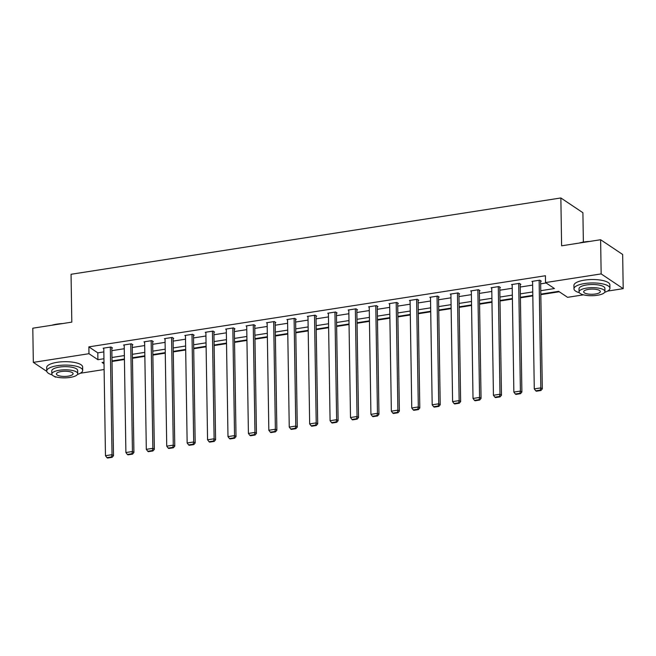 <?xml version="1.0" encoding="UTF-8"?>
<svg xmlns="http://www.w3.org/2000/svg" width="656" height="656" viewBox="0 0 656 656"><rect width="100%" height="100%" fill="white"/><g stroke="black" fill="none" stroke-linecap="round" stroke-linejoin="round"><path stroke-width="0.98" d="M583.364 242.097L582.905 212.716L560.855 197.964L71.053 274.282L71.807 322.129L32.8 328.205L33.333 362.374L88.97 353.707L97.908 359.685L103.951 358.742M560.855 197.964L561.61 245.811L600.617 239.727L622.667 254.479L623.2 288.656L607.563 291.092M583.496 294.839L567.571 297.324L558.633 291.338L540.823 294.118M112.028 361.448L124.427 359.521M132.446 358.266L144.853 356.339M152.864 355.085L165.271 353.158M173.282 351.903L185.689 349.976M193.7 348.721L206.107 346.794M214.127 345.54L226.525 343.613M234.545 342.358L246.943 340.431M254.963 339.177L267.369 337.25M275.381 335.995L287.787 334.068M295.799 332.813L308.205 330.886M316.217 329.632L328.623 327.705M336.635 326.45L349.041 324.523M357.061 323.269L369.459 321.342M377.479 320.087L389.877 318.16M397.897 316.905L410.303 314.978M418.315 313.724L430.721 311.797M438.733 310.542L451.139 308.615M459.151 307.361L471.557 305.434M479.577 304.179L491.975 302.252M499.995 300.997L512.393 299.07M520.413 297.816L532.82 295.889M540.831 294.634L559.265 291.764M104.115 369.533L80.327 373.239M56.26 376.987L55.383 377.126L54.104 376.265M540.774 290.682L554.459 288.55L545.521 282.572L545.415 275.733L88.855 346.868L97.801 352.854L103.845 351.911M111.856 350.665L124.263 348.73M132.274 347.483L144.681 345.548M152.692 344.302L165.099 342.366M173.118 341.12L185.517 339.185M193.536 337.938L205.935 336.003M213.954 334.757L226.361 332.822M234.372 331.575L246.779 329.64M254.79 328.394L267.197 326.458M275.208 325.212L287.615 323.277M295.626 322.03L308.033 320.095M316.053 318.849L328.451 316.914M336.471 315.667L348.877 313.732M356.889 312.486L369.295 310.55M377.307 309.304L389.713 307.369M397.725 306.122L410.131 304.187M418.143 302.941L430.549 301.006M438.569 299.759L450.967 297.824M458.987 296.578L471.385 294.642M479.405 293.396L491.811 291.461M499.823 290.214L512.229 288.279M520.241 287.033L532.647 285.098M540.659 283.851L546.153 282.99M540.618 281.276L541.274 281.17L539.79 280.178L531.934 281.399L532.598 281.842M520.2 284.458L520.856 284.351L519.363 283.359L511.516 284.581L512.18 285.024M499.782 287.64L500.438 287.533L498.945 286.541L491.098 287.763L491.754 288.205M479.364 290.821L480.02 290.715L478.527 289.722L470.672 290.944L471.336 291.387M458.946 294.003L459.602 293.896L458.109 292.904L450.254 294.126L450.918 294.569M438.528 297.184L439.176 297.078L437.691 296.086L429.836 297.307L430.5 297.75M418.11 300.366L418.758 300.259L417.273 299.267L409.418 300.489L410.082 300.932M397.684 303.548L398.34 303.441L396.847 302.449L389 303.671L389.664 304.113M377.266 306.729L377.922 306.623L376.429 305.63L368.582 306.852L369.238 307.295M356.848 309.911L357.504 309.804L356.011 308.812L348.156 310.034L348.82 310.477M336.43 313.092L337.086 312.986L335.593 311.994L327.738 313.215L328.402 313.658M316.012 316.274L316.668 316.167L315.175 315.175L307.32 316.397L307.984 316.84M295.594 319.456L296.241 319.349L294.757 318.357L286.902 319.579L287.566 320.021M275.167 322.637L275.823 322.531L274.339 321.538L266.484 322.76L267.148 323.203M254.749 325.819L255.405 325.712L253.913 324.72L246.066 325.942L246.722 326.385M234.331 329L234.987 328.894L233.495 327.902L225.639 329.123L226.304 329.566M213.913 332.182L214.569 332.075L213.077 331.083L205.221 332.305L205.886 332.748M193.495 335.364L194.151 335.257L192.659 334.265L184.803 335.487L185.468 335.929M173.077 338.545L173.725 338.439L172.241 337.446L164.385 338.668L165.05 339.111M152.651 341.727L153.307 341.62L151.823 340.628L143.967 341.85L144.632 342.293M132.233 344.908L132.889 344.802L131.397 343.81L123.549 345.031L124.214 345.474M111.815 348.09L112.471 347.983L110.979 346.991L103.131 348.213L103.787 348.656M600.617 239.727L601.15 273.905L623.2 288.656M46.789 371.378L33.333 362.374M88.855 346.868L88.97 353.707M545.521 282.572L601.15 273.905M111.963 357.495L124.369 355.56M132.381 354.314L144.787 352.379M152.799 351.132L165.205 349.197M173.225 347.951L185.623 346.015M193.643 344.769L206.041 342.834M214.061 341.587L226.468 339.652M234.479 338.406L246.886 336.471M254.897 335.224L267.304 333.289M275.315 332.043L287.722 330.107M295.741 328.861L308.14 326.926M316.159 325.679L328.558 323.744M336.577 322.498L348.984 320.563M356.995 319.316L369.402 317.381M377.413 316.135L389.82 314.199M397.831 312.953L410.238 311.026M418.257 309.771L430.656 307.844M438.675 306.59L451.074 304.663M459.093 303.408L471.5 301.481M479.511 300.227L491.918 298.3M499.929 297.045L512.336 295.118M520.347 293.863L532.754 291.936M104.001 362.178L102.074 362.481L104.025 363.785M532.811 295.364L520.405 297.299M512.385 298.546L499.987 300.481M491.967 301.727L479.569 303.662M471.549 304.909L459.143 306.844M451.131 308.09L438.725 310.026M430.713 311.272L418.307 313.207M410.295 314.454L397.889 316.389M389.869 317.635L377.471 319.57M369.451 320.817L357.053 322.752M349.033 323.998L336.626 325.934M328.615 327.18L316.208 329.115M308.197 330.362L295.79 332.297M287.779 333.543L275.372 335.478M267.361 336.725L254.954 338.66M246.935 339.906L234.536 341.842M226.517 343.088L214.118 345.023M206.099 346.27L193.692 348.205M185.681 349.451L173.274 351.386M165.263 352.633L152.856 354.568M144.845 355.814L132.438 357.75M124.419 358.996L112.02 360.931M97.801 352.854L97.908 359.685M539.134 280.276L540.823 387.876L542.315 388.877L540.61 280.727M532.59 281.301L534.279 388.901L540.823 387.876L540.314 390.107L535.731 390.82L536.329 391.222L540.913 390.509L540.314 390.107M542.315 388.877L540.913 390.509M535.731 390.82L534.279 388.901M579.207 243.064A17.548 5.461 -0.9 0 1 584.029 241.99A17.548 5.461 -0.9 0 1 589.637 241.441M586.308 241.957A17.983 5.592 179.1 0 0 583.856 242.277A17.983 5.592 179.1 0 0 581.56 242.704M604.684 292.305A17.983 5.592 179.1 0 0 609.932 288.255A17.983 5.592 179.1 0 0 584.504 283.556A17.983 5.592 179.1 0 0 573.975 288.82A17.983 5.592 179.1 0 0 579.346 292.707M609.932 288.255L609.875 284.843A17.983 5.592 179.1 0 0 584.447 280.137A17.983 5.592 179.1 0 0 573.918 285.409L573.975 288.82M579.059 291.887L579.01 288.747A12.948 4.026 -0.9 0 1 586.587 284.95A12.948 4.026 -0.9 0 1 604.898 288.337L604.947 291.477A12.948 4.026 179.1 0 0 586.636 288.099A12.948 4.026 179.1 0 0 579.059 291.887A12.948 4.026 179.1 0 0 597.362 295.274A12.948 4.026 179.1 0 0 604.947 291.477M588.547 289.37A8.339 2.591 179.1 0 0 583.66 291.813A8.339 2.591 179.1 0 0 595.459 293.995A8.339 2.591 179.1 0 0 600.338 291.551A8.339 2.591 179.1 0 0 588.547 289.37M51.972 325.212A17.548 5.461 -0.9 0 1 56.785 324.138A17.548 5.461 -0.9 0 1 62.402 323.588M59.073 324.105A17.983 5.592 179.1 0 0 56.613 324.425A17.983 5.592 179.1 0 0 54.317 324.851M77.449 374.453A17.983 5.592 179.1 0 0 82.689 370.41A17.983 5.592 179.1 0 0 57.269 365.704A17.983 5.592 179.1 0 0 46.74 370.968A17.983 5.592 179.1 0 0 52.103 374.855M82.689 370.41L82.64 366.991A17.983 5.592 179.1 0 0 57.211 362.292A17.983 5.592 179.1 0 0 46.683 367.557L46.74 370.968M51.824 374.035L51.767 370.894A12.948 4.026 -0.9 0 1 59.352 367.098A12.948 4.026 -0.9 0 1 77.654 370.484L77.711 373.633A12.948 4.026 179.1 0 0 59.401 370.246A12.948 4.026 179.1 0 0 51.824 374.035A12.948 4.026 179.1 0 0 70.126 377.421A12.948 4.026 179.1 0 0 77.711 373.633M61.311 371.517A8.339 2.591 179.1 0 0 56.424 373.961A8.339 2.591 179.1 0 0 68.224 376.142A8.339 2.591 179.1 0 0 73.103 373.699A8.339 2.591 179.1 0 0 61.311 371.517M518.716 283.458L520.405 391.058L521.889 392.058L520.192 283.909M512.172 284.483L513.861 392.083L520.405 391.058L519.896 393.288L515.313 394.002L515.911 394.404L520.495 393.69L519.896 393.288M521.889 392.058L520.495 393.69M515.313 394.002L513.861 392.083M498.289 286.639L499.987 394.24L501.471 395.24L499.774 287.09M491.746 287.664L493.435 395.265L499.987 394.24L499.478 396.47L494.895 397.183L495.493 397.585L500.069 396.872L499.478 396.47M501.471 395.24L500.069 396.872M494.895 397.183L493.435 395.265M477.871 289.821L479.561 397.421L481.053 398.422L479.356 290.272M471.328 290.846L473.017 398.446L479.561 397.421L479.06 399.652L474.477 400.365L475.075 400.767L479.651 400.053L479.06 399.652M481.053 398.422L479.651 400.053M474.477 400.365L473.017 398.446M457.453 293.002L459.143 400.603L460.635 401.603L458.938 293.453M450.91 294.027L452.599 401.628L459.143 400.603L458.634 402.833L454.059 403.547L454.649 403.948L459.233 403.235L458.634 402.833M460.635 401.603L459.233 403.235M454.059 403.547L452.599 401.628M437.035 296.184L438.725 403.784L440.217 404.785L438.52 296.635M430.492 297.209L432.181 404.809L438.725 403.784L438.216 406.015L433.641 406.728L434.231 407.13L438.815 406.417L438.216 406.015M440.217 404.785L438.815 406.417M433.641 406.728L432.181 404.809M416.617 299.366L418.307 406.966L419.799 407.966L418.093 299.817M410.074 300.391L411.763 407.991L418.307 406.966L417.798 409.196L413.214 409.91L413.813 410.312L418.397 409.598L417.798 409.196M419.799 407.966L418.397 409.598M413.214 409.91L411.763 407.991M396.199 302.547L397.889 410.148L399.373 411.148L397.675 302.998M389.656 303.572L391.345 411.173L397.889 410.148L397.38 412.378L392.796 413.091L393.395 413.493L397.979 412.78L397.38 412.378M399.373 411.148L397.979 412.78M392.796 413.091L391.345 411.173M375.781 305.729L377.471 413.329L378.955 414.33L377.257 306.18M369.23 306.754L370.927 414.354L377.471 413.329L376.962 415.56L372.378 416.273L372.977 416.675L377.561 415.961L376.962 415.56M378.955 414.33L377.561 415.961M372.378 416.273L370.927 414.354M355.355 308.91L357.044 416.511L358.537 417.511L356.839 309.361M348.812 309.935L350.501 417.536L357.044 416.511L356.544 418.741L351.96 419.455L352.559 419.856L357.135 419.143L356.544 418.741M358.537 417.511L357.135 419.143M351.96 419.455L350.501 417.536M334.937 312.092L336.626 419.692L338.119 420.693L336.421 312.543M328.394 313.117L330.083 420.717L336.626 419.692L336.126 421.923L331.542 422.636L332.141 423.038L336.717 422.325L336.126 421.923M338.119 420.693L336.717 422.325M331.542 422.636L330.083 420.717M314.519 315.274L316.208 422.874L317.701 423.874L316.003 315.725M307.976 316.299L309.665 423.899L316.208 422.874L315.7 425.104L311.124 425.818L311.715 426.22L316.299 425.506L315.7 425.104M317.701 423.874L316.299 425.506M311.124 425.818L309.665 423.899M294.101 318.455L295.79 426.056L297.283 427.056L295.585 318.906M287.558 319.48L289.247 427.081L295.79 426.056L295.282 428.286L290.706 428.999L291.297 429.401L295.881 428.688L295.282 428.286M297.283 427.056L295.881 428.688M290.706 428.999L289.247 427.081M273.683 321.637L275.372 429.237L276.865 430.238L275.159 322.088M267.14 322.662L268.829 430.254L275.372 429.237L274.864 431.468L270.28 432.181L270.879 432.583L275.463 431.869L274.864 431.468M276.865 430.238L275.463 431.869M270.28 432.181L268.829 430.254M253.265 324.818L254.954 432.419L256.439 433.419L254.741 325.269M246.713 325.843L248.411 433.436L254.954 432.419L254.446 434.649L249.862 435.363L250.461 435.764L255.045 435.051L254.446 434.649M256.439 433.419L255.045 435.051M249.862 435.363L248.411 433.436M232.839 328L234.536 435.6L236.021 436.601L234.323 328.451M226.295 329.025L227.985 436.617L234.536 435.6L234.028 437.831L229.444 438.544L230.043 438.946L234.618 438.233L234.028 437.831M236.021 436.601L234.618 438.233M229.444 438.544L227.985 436.617M212.421 331.182L214.11 438.782L215.603 439.782L213.905 331.633M205.877 332.207L207.567 439.799L214.11 438.782L213.61 441.012L209.026 441.726L209.625 442.128L214.2 441.414L213.61 441.012M215.603 439.782L214.2 441.414M209.026 441.726L207.567 439.799M192.003 334.363L193.692 441.964L195.185 442.964L193.487 334.814M185.459 335.388L187.149 442.98L193.692 441.964L193.184 444.194L188.608 444.907L189.199 445.309L193.782 444.596L193.184 444.194M195.185 442.964L193.782 444.596M188.608 444.907L187.149 442.98M171.585 337.545L173.274 445.145L174.767 446.146L173.069 337.996M165.041 338.57L166.731 446.162L173.274 445.145L172.766 447.376L168.19 448.089L168.781 448.491L173.364 447.777L172.766 447.376M174.767 446.146L173.364 447.777M168.19 448.089L166.731 446.162M151.167 340.726L152.856 448.327L154.349 449.327L152.643 341.177M144.623 341.751L146.313 449.344L152.856 448.327L152.348 450.557L147.764 451.271L148.363 451.672L152.946 450.959L152.348 450.557M154.349 449.327L152.946 450.959M147.764 451.271L146.313 449.344M130.749 343.908L132.438 451.508L133.922 452.509L132.225 344.359M124.197 344.933L125.895 452.525L132.438 451.508L131.93 453.739L127.346 454.452L127.945 454.854L132.528 454.141L131.93 453.739M133.922 452.509L132.528 454.141M127.346 454.452L125.895 452.525M110.323 347.09L112.02 454.69L113.504 455.69L111.807 347.541M103.779 348.115L105.468 455.707L112.02 454.69L111.512 456.92L106.928 457.634L107.527 458.036L112.102 457.322L111.512 456.92M113.504 455.69L112.102 457.322M106.928 457.634L105.468 455.707"/></g></svg>
